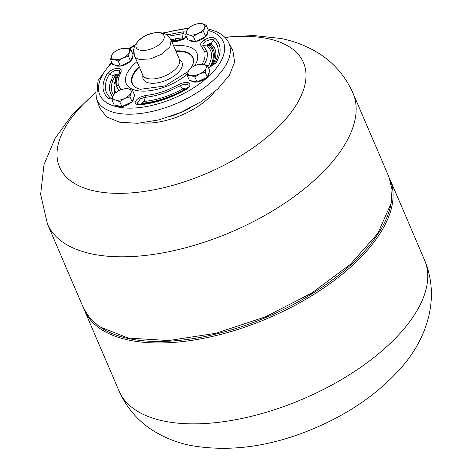 <?xml version="1.0" encoding="UTF-8"?>
<svg xmlns="http://www.w3.org/2000/svg" width="472" height="472" viewBox="0 0 472 472"><rect width="100%" height="100%" fill="white"/><g stroke="black" fill="none" stroke-linecap="round" stroke-linejoin="round"><path stroke-width="0.71" d="M128.166 338.046L99.669 326.819L89.916 318.27L83.467 308.004L47.448 223.958A166.197 79.809 156.8 0 0 92.14 253.995A166.197 79.809 156.8 0 0 275.542 209.12A166.197 79.809 156.8 0 0 352.956 93.019L388.981 177.065L392.026 189.478L391.164 203.231L377.865 233.321L350.419 264.332L311.561 293.165L265.181 316.942L215.905 333.285L168.663 340.56L128.166 338.046M119.634 122.207L137.6 123.286L158.562 119.971L180.375 112.596L200.789 101.922L217.704 89.049L229.38 75.296L234.619 62.08L232.879 50.764L228.424 42.297A71.768 34.462 156.8 0 1 196.671 92.919A71.768 34.462 156.8 0 1 116.366 112.991A71.768 34.462 156.8 0 1 96.595 98.801L99.657 107.864L106.589 116.885L119.634 122.207M114.619 64.906A9.823 4.714 -23.2 0 0 116.844 66.033A9.823 4.714 -23.2 0 0 120.289 66.08M120.448 66.062A9.823 4.714 -23.2 0 0 130.278 61.401M130.703 60.965A9.823 4.714 -23.2 0 0 132.355 56.793M191.296 80.824A9.823 4.714 -23.2 0 0 193.52 81.951A9.823 4.714 -23.2 0 0 196.966 82.004M197.125 81.98A9.823 4.714 -23.2 0 0 206.948 77.32M207.379 76.889A9.823 4.714 -23.2 0 0 209.031 72.718M116.118 105.427A9.823 4.714 -23.2 0 0 118.342 106.554A9.823 4.714 -23.2 0 0 121.788 106.601M121.947 106.578A9.823 4.714 -23.2 0 0 131.776 101.922M132.201 101.486A9.823 4.714 -23.2 0 0 133.853 97.315M189.797 40.303A9.823 4.714 -23.2 0 0 192.021 41.436A9.823 4.714 -23.2 0 0 195.467 41.483M195.626 41.459A9.823 4.714 -23.2 0 0 205.45 36.804M205.88 36.368A9.823 4.714 -23.2 0 0 207.532 32.196M204.116 64.788C206.984 59.962 207.969 55.566 207.066 51.613L202.942 44.757L203.102 43.713L205.226 41.371L211.155 39.347L213.368 40.008C219.639 45.967 219.934 53.896 214.247 63.797L212.595 65.514L209.238 67.248M185.52 89.91C170.404 98.235 155.158 103.226 139.765 104.884C133.641 104.33 133.594 101.822 139.612 97.368L145.364 95.503C152.244 94.819 159.383 93.072 166.793 90.258L179.372 84.376C183.024 82.494 186.092 81.98 188.57 82.83C191.048 84.6 190.033 86.96 185.52 89.91L184.977 89.662C170.274 97.745 155.512 102.583 140.703 104.17L140.78 104.165C138.626 104.306 137.482 103.757 137.352 102.518L140.65 98.701L144.839 97.356C152.031 96.642 159.512 94.813 167.283 91.863L182.227 84.877L184.056 84.388L187.136 84.582C188.381 85.231 188.47 86.282 187.384 87.727L186.894 88.27M112.46 98.471L110.259 97.828C103.982 91.863 103.687 83.933 109.374 74.033L114.383 70.582L119.451 70.77L119.505 73.048C116.637 77.874 115.658 82.27 116.555 86.217L118.785 90.742M168.421 36.226L182.847 33.665L185.82 34.297M186.169 35.937L185.089 37.571L183.012 39.064L178.711 40.48L177.773 41.194L171.979 42.008M130.992 49.79L133.139 54.811L130.591 61.254L120.372 66.098L112.696 64.505L110.548 59.49L114.076 59.578L118.218 61.083L123.027 57.95L128.443 56.233L129.411 52.303L130.992 49.79L126.85 48.291L121.682 48.563M207.662 65.714L209.816 70.729L207.267 77.172L197.042 82.022L189.372 80.429L187.219 75.408L190.753 75.496L194.895 77.001L199.697 73.868L205.113 72.157L206.087 68.228L207.662 65.714L203.52 64.21L198.358 64.487M132.49 90.311L134.638 95.332L132.089 101.769L121.87 106.619L114.195 105.026L112.047 100.005L115.575 100.099L119.717 101.604L124.525 98.471L129.942 96.754L130.909 92.825L132.49 90.311L128.349 88.813L123.18 89.084M206.164 25.193L208.317 30.214L205.768 36.651L195.544 41.501L187.874 39.908L185.72 34.887L189.254 34.975L193.396 36.48L198.199 33.353L203.615 31.636L204.588 27.706L206.164 25.193L202.022 23.688L196.859 23.966M207.934 66.741L208.046 66.511C212.931 57.938 212.677 51.07 207.285 45.926L207.096 45.483L207.78 44.427L210.695 43.483L213.792 46.728C216.382 50.805 216.565 55.737 214.341 61.519L212.052 66.121M141.978 104.035L141.523 103.439L142.573 102.123L144.479 101.439C157.377 100.023 170.109 95.857 182.67 88.942L184.717 88.376L185.685 89.226M112.767 96.772L111.563 95.149C108.979 91.078 108.796 86.146 111.02 80.358L113.386 75.632L115.357 74.369L117.15 74.375L117.416 75.131L113.888 84.718L115.498 92.848M170.958 39.666L182.487 37.748L183.815 38.586M192.464 65.366A32.769 15.735 -23.2 0 0 183.915 51.955A32.769 15.735 -23.2 0 0 176.026 51.454M139.364 67.166A32.769 15.735 -23.2 0 0 138.101 88.665M130.591 61.254L128.443 56.233M120.372 66.098L118.218 61.083M115.799 51.076L113.097 53.047L111.516 55.56L110.548 59.49M207.267 77.172L205.113 72.157M197.042 82.022L194.895 77.001M192.47 66.994L189.768 68.965L188.192 71.478L187.219 75.408M132.089 101.769L129.942 96.754M121.87 106.619L119.717 101.604M117.298 91.597L114.596 93.568L113.014 96.081L112.047 100.005M205.768 36.651L203.615 31.636M195.544 41.501L193.396 36.48M190.971 26.473L188.269 28.45L186.694 30.957L185.72 34.887M210.707 66.735L212.931 62.269C215.079 56.717 214.902 51.938 212.4 47.932L209.798 44.976L210.695 43.483M179.826 59.979L179.862 60.003A21.122 10.142 156.8 0 1 174.776 75.473A21.122 10.142 156.8 0 1 148.875 82.925A21.122 10.142 156.8 0 1 142.91 75.833L142.739 75.036A19.942 9.576 -23.2 0 0 148.102 78.641A19.942 9.576 -23.2 0 0 170.109 73.254A19.942 9.576 -23.2 0 0 179.395 59.324L171.183 40.161C166.315 32.533 164.875 34.332 161.766 32.887L157.984 32.515L153.37 32.975L147.152 34.91L143.128 37.005L138.066 41.064L135.216 44.964L134.284 47.094L133.688 49.607L134.52 55.873A19.942 9.576 -23.2 0 0 139.883 59.478L150.415 58.906L161.896 54.091L169.849 46.911L171.183 40.161M126.85 48.291A9.823 4.714 156.8 0 1 129.411 52.303A9.823 4.714 156.8 0 1 123.027 57.95A9.823 4.714 156.8 0 1 114.076 59.578A9.823 4.714 156.8 0 1 111.516 55.56A9.823 4.714 156.8 0 1 115.835 51.053A9.823 4.714 156.8 0 1 117.9 49.914A9.823 4.714 156.8 0 1 121.57 48.592A9.823 4.714 156.8 0 1 126.85 48.291M203.52 64.21A9.823 4.714 156.8 0 1 206.087 68.228A9.823 4.714 156.8 0 1 199.697 73.868A9.823 4.714 156.8 0 1 190.753 75.496A9.823 4.714 156.8 0 1 188.192 71.478A9.823 4.714 156.8 0 1 192.511 66.971A9.823 4.714 156.8 0 1 194.576 65.838A9.823 4.714 156.8 0 1 198.24 64.516A9.823 4.714 156.8 0 1 203.52 64.21M128.349 88.813A9.823 4.714 156.8 0 1 130.909 92.825A9.823 4.714 156.8 0 1 124.525 98.471A9.823 4.714 156.8 0 1 115.575 100.099A9.823 4.714 156.8 0 1 113.014 96.081A9.823 4.714 156.8 0 1 117.333 91.574A9.823 4.714 156.8 0 1 119.398 90.435A9.823 4.714 156.8 0 1 123.068 89.114A9.823 4.714 156.8 0 1 128.349 88.813M202.022 23.688A9.823 4.714 156.8 0 1 204.588 27.706A9.823 4.714 156.8 0 1 198.199 33.353A9.823 4.714 156.8 0 1 189.254 34.975A9.823 4.714 156.8 0 1 186.694 30.957A9.823 4.714 156.8 0 1 191.012 26.45A9.823 4.714 156.8 0 1 193.077 25.317A9.823 4.714 156.8 0 1 196.741 23.995A9.823 4.714 156.8 0 1 202.022 23.688M140.261 50.233A15.11 7.257 -23.2 0 0 160.303 43.672A15.11 7.257 -23.2 0 0 159.908 32.869A15.11 7.257 -23.2 0 0 139.859 39.43A15.11 7.257 -23.2 0 0 140.261 50.233M101.775 328.164A165.436 79.444 -23.2 0 0 129.11 338.666A165.436 79.444 -23.2 0 0 289.442 306.517A165.436 79.444 -23.2 0 0 390.958 204.223M389.412 178.115L389.884 179.171A166.197 79.809 156.8 0 1 312.464 295.277A166.197 79.809 156.8 0 1 129.068 340.153A166.197 79.809 156.8 0 1 84.376 310.116L83.933 309.048M424.552 260.066C441.172 299.767 425.355 340.943 400.663 368.313C378.267 393.382 349.61 413.336 314.676 428.163C271.518 446.595 230.212 452.371 190.747 445.491C178.782 443.084 167.501 438.889 156.916 432.901C139.889 423.207 127.269 409.242 119.044 391.011A166.197 79.809 -23.2 0 0 163.743 421.048A166.197 79.809 -23.2 0 0 347.138 376.172A166.197 79.809 -23.2 0 0 424.552 260.066L389.884 179.171M224.938 37.489A132.691 63.72 156.8 0 1 267.777 38.615A132.691 63.72 156.8 0 1 271.288 133.511A132.691 63.72 156.8 0 1 95.232 191.125A132.691 63.72 156.8 0 1 95.521 92.96M214.489 91.91A52.947 25.423 156.8 0 1 142.137 122.921M190.063 108.041A50.799 24.396 156.8 0 1 170.663 116.354M111.958 62.782A67.242 32.291 -23.2 0 0 117.847 106.996A67.242 32.291 -23.2 0 0 205.58 79.084A67.242 32.291 -23.2 0 0 208.229 30.42M188.003 28.739A67.242 32.291 -23.2 0 0 163.489 33.347M134.898 45.601A67.242 32.291 -23.2 0 0 129.239 49.023M201.963 64.404C204.695 59.791 205.633 55.602 204.777 51.831L201.284 46.079C199.951 44.504 200.789 42.569 203.786 40.267C208.471 37.435 212.205 36.804 215.002 38.385C221.498 44.569 221.805 52.787 215.916 63.047L208.612 67.927M112.188 99.155L108.135 98.312C101.633 92.129 101.332 83.91 107.221 73.656C111.787 68.871 116.413 67.378 121.097 69.177L121.174 72.293C118.437 76.906 117.498 81.101 118.36 84.866L120.985 89.769M166.74 34.904L183.366 31.813L186.322 32.055M186.629 37.011L183.525 39.335L177.773 41.194M133.765 53.336L133.605 50.439M194.682 65.785A38.527 18.502 -23.2 0 0 186.617 46.209A38.527 18.502 -23.2 0 0 173.661 45.943M137.004 61.655A38.527 18.502 -23.2 0 0 136.52 90.488A38.527 18.502 -23.2 0 0 187.496 73.886M207.066 51.613L204.777 51.831M207.285 45.926L203.408 45.589L201.284 46.079M205.226 41.371L203.786 40.267M209.916 45.017L211.22 43.713L213.368 40.008L215.002 38.385M212.689 65.443L214.247 63.797L215.916 63.047M187.136 84.582L188.57 82.83M182.67 88.942L179.372 84.376M184.977 89.662L186.93 88.234M140.78 104.165L139.765 104.884M140.65 98.701L139.612 97.368M144.479 101.439L145.364 95.503M167.283 91.863L166.793 90.258M116.555 86.217L118.36 84.866M117.31 75.367L119.505 73.048L121.174 72.293M112.424 98.017L110.259 97.828L108.135 98.312M113.304 75.762L109.374 74.033L107.221 73.656M119.451 70.77L121.097 69.177M182.487 37.748L183.366 31.813M182.965 39.117L183.525 39.335L182.965 39.117M190.983 68.015L192.541 65.177A33.117 15.9 -23.2 0 0 183.992 51.407A33.117 15.9 -23.2 0 0 175.79 50.911M139.128 66.623A33.117 15.9 -23.2 0 0 137.912 88.594L140.331 89.291L164.911 86.004L188.186 71.496M209.798 44.976L208.96 45.448L207.096 45.483M208.96 45.448C214.524 50.935 214.819 58.139 209.839 67.053M209.055 45.241L207.444 44.757M209.125 45.17L207.78 44.427M209.491 44.987L209.562 43.56M212.4 47.932L213.792 46.728M212.931 62.269L214.341 61.519M184.098 90.27L184.133 89.892L183.714 89.934C170.427 97.173 157.052 101.563 143.594 103.108L142.573 102.123M183.714 89.934L183.561 88.541M184.045 89.881L184.717 88.376M184.133 89.892L185.124 88.435M143.594 103.108L143.665 103.557L153.524 101.999M143.665 103.557L143.376 103.864M143.364 103.38L141.523 103.439M114.135 94.087L115.905 75.738L117.15 74.375M115.905 75.738L115.038 76.051L112.814 80.523C110.666 86.075 110.843 90.854 113.345 94.854L111.563 95.149M112.814 80.523L111.02 80.358M115.038 76.051L113.386 75.632M115.534 75.732L115.357 74.369M182.381 39.406L171.519 40.946M175.177 40.203L175.377 38.751M182.08 39.229L182.664 37.736M183.525 38.769L183.838 38.444M171.743 41.459L181.071 39.931M352.956 93.019C344.761 74.841 332.194 60.906 315.243 51.218C304.611 45.182 293.283 40.952 281.253 38.539L253.6 35.518L224.625 37.176M95.509 92.518L72.098 114.843L55.112 138.361L44.014 164.604L40.633 194.381L47.448 223.958M119.044 391.011L84.376 310.116M228.424 42.297C226.306 37.795 220.572 31.783 207.774 28.922L207.774 28.922M96.595 98.801L98.017 80.6L111.604 61.956M128.526 48.758L135.381 44.663M162.474 33.052L188.965 27.889M171.761 41.501L178.711 40.48M179.862 60.003L179.395 59.324M142.739 75.036L134.52 55.873"/></g></svg>
